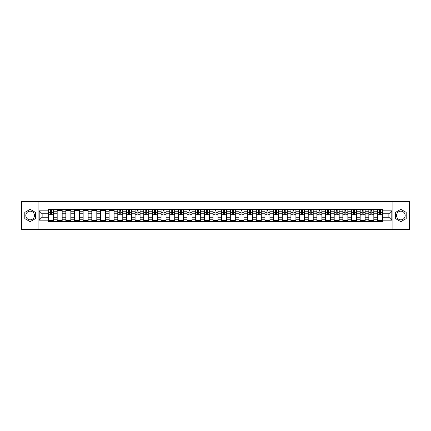 <?xml version="1.0" encoding="UTF-8"?>
<svg xmlns="http://www.w3.org/2000/svg" width="431" height="431" viewBox="0 0 431 431"><rect width="100%" height="100%" fill="white"/><g stroke="black" fill="none" stroke-linecap="round" stroke-linejoin="round"><path stroke-width="0.65" d="M30.154 219.826A4.326 4.326 0 0 1 25.822 215.5A4.326 4.326 0 0 1 30.154 211.174A4.326 4.326 0 0 1 34.48 215.5A4.326 4.326 0 0 1 30.154 219.826M400.846 219.826A4.326 4.326 0 0 1 396.52 215.5A4.326 4.326 0 0 1 400.846 211.174A4.326 4.326 0 0 1 405.178 215.5A4.326 4.326 0 0 1 400.846 219.826M392.91 229.373L409.45 229.373L409.45 201.627L21.55 201.627L21.55 229.373L392.91 229.373L392.91 201.627M57.178 221.464L57.178 211.228L53.514 211.228L53.514 221.464M53.514 211.228L53.514 209.536M57.178 211.228L57.178 209.536M62.172 209.536L62.172 221.464M65.835 221.464L65.835 209.536M70.829 209.536L70.829 221.464M74.493 221.464L74.493 209.536M79.487 209.536L79.487 221.464M83.145 221.464L83.145 209.536M88.145 209.536L88.145 221.464M91.803 221.464L91.803 209.536M96.797 209.536L96.797 221.464M100.461 221.464L100.461 209.536M105.455 209.536L105.455 221.464M109.118 221.464L109.118 209.536M114.113 209.536L114.113 221.464M117.776 221.464L117.776 209.536M122.77 209.536L122.77 221.464M126.434 221.464L126.434 209.536M131.428 209.536L131.428 221.464M135.092 221.464L135.092 209.536M140.086 209.536L140.086 221.464M143.749 221.464L143.749 209.536M148.743 209.536L148.743 221.464M152.402 221.464L152.402 209.536M157.396 209.536L157.396 221.464M161.059 221.464L161.059 209.536M166.054 209.536L166.054 221.464M169.717 221.464L169.717 209.536M174.711 209.536L174.711 221.464M178.375 221.464L178.375 209.536M183.369 209.536L183.369 221.464M187.032 221.464L187.032 209.536M192.027 209.536L192.027 221.464M195.69 221.464L195.69 209.536M200.684 209.536L200.684 221.464M204.348 221.464L204.348 209.536M209.342 209.536L209.342 221.464M213 221.464L213 209.536M218 209.536L218 221.464M221.658 221.464L221.658 209.536M226.652 209.536L226.652 221.464M230.316 221.464L230.316 209.536M235.31 209.536L235.31 221.464M238.973 221.464L238.973 209.536M243.968 209.536L243.968 221.464M247.631 221.464L247.631 209.536M252.625 209.536L252.625 221.464M256.289 221.464L256.289 209.536M261.283 209.536L261.283 221.464M264.946 221.464L264.946 209.536M269.941 209.536L269.941 221.464M273.604 221.464L273.604 209.536M278.598 209.536L278.598 221.464M282.257 221.464L282.257 209.536M287.251 209.536L287.251 221.464M290.914 221.464L290.914 209.536M295.908 209.536L295.908 221.464M299.572 221.464L299.572 209.536M304.566 209.536L304.566 221.464M308.23 221.464L308.23 209.536M313.224 209.536L313.224 221.464M316.887 221.464L316.887 209.536M321.882 209.536L321.882 221.464M325.545 221.464L325.545 209.536M330.539 209.536L330.539 221.464M334.203 221.464L334.203 209.536M339.197 209.536L339.197 221.464M342.855 221.464L342.855 209.536M347.855 209.536L347.855 221.464M351.513 221.464L351.513 209.536M356.507 209.536L356.507 221.464M360.171 221.464L360.171 209.536M365.165 209.536L365.165 221.464M368.828 221.464L368.828 209.536M373.822 209.536L373.822 221.464M377.486 221.464L377.486 209.536M377.486 217.219L373.822 217.219M368.828 217.219L365.165 217.219M360.171 217.219L356.507 217.219M351.513 217.219L347.855 217.219M342.855 217.219L339.197 217.219M334.203 217.219L330.539 217.219M325.545 217.219L321.882 217.219M316.887 217.219L313.224 217.219M308.23 217.219L304.566 217.219M299.572 217.219L295.908 217.219M290.914 217.219L287.251 217.219M282.257 217.219L278.598 217.219M273.604 217.219L269.941 217.219M264.946 217.219L261.283 217.219M256.289 217.219L252.625 217.219M247.631 217.219L243.968 217.219M238.973 217.219L235.31 217.219M230.316 217.219L226.652 217.219M221.658 217.219L218 217.219M213 217.219L209.342 217.219M204.348 217.219L200.684 217.219M195.69 217.219L192.027 217.219M187.032 217.219L183.369 217.219M178.375 217.219L174.711 217.219M169.717 217.219L166.054 217.219M161.059 217.219L157.396 217.219M152.402 217.219L148.743 217.219M143.749 217.219L140.086 217.219M135.092 217.219L131.428 217.219M126.434 217.219L122.77 217.219M117.776 217.219L114.113 217.219M109.118 217.219L105.455 217.219M100.461 217.219L96.797 217.219M91.803 217.219L88.145 217.219M83.145 217.219L79.487 217.219M74.493 217.219L70.829 217.219M65.835 217.219L62.172 217.219M57.178 217.219L53.514 217.219M377.486 213.781L373.822 213.781M368.828 213.781L365.165 213.781M360.171 213.781L356.507 213.781M351.513 213.781L347.855 213.781M342.855 213.781L339.197 213.781M334.203 213.781L330.539 213.781M325.545 213.781L321.882 213.781M316.887 213.781L313.224 213.781M308.23 213.781L304.566 213.781M299.572 213.781L295.908 213.781M290.914 213.781L287.251 213.781M282.257 213.781L278.598 213.781M273.604 213.781L269.941 213.781M264.946 213.781L261.283 213.781M256.289 213.781L252.625 213.781M247.631 213.781L243.968 213.781M238.973 213.781L235.31 213.781M230.316 213.781L226.652 213.781M221.658 213.781L218 213.781M213 213.781L209.342 213.781M204.348 213.781L200.684 213.781M195.69 213.781L192.027 213.781M187.032 213.781L183.369 213.781M178.375 213.781L174.711 213.781M169.717 213.781L166.054 213.781M161.059 213.781L157.396 213.781M152.402 213.781L148.743 213.781M143.749 213.781L140.086 213.781M135.092 213.781L131.428 213.781M126.434 213.781L122.77 213.781M117.776 213.781L114.113 213.781M109.118 213.781L105.455 213.781M100.461 213.781L96.797 213.781M91.803 213.781L88.145 213.781M83.145 213.781L79.487 213.781M74.493 213.781L70.829 213.781M65.835 213.781L62.172 213.781M57.178 213.781L53.514 213.781M42.136 217.219L48.52 217.219L48.52 213.781L42.136 213.781L42.136 217.219L39.199 220.16L39.199 210.84L48.52 210.84L48.52 213.781M382.48 213.781L382.48 217.219L388.864 217.219L388.864 213.781L382.48 213.781L382.48 209.536L48.52 209.536L48.52 210.84M382.48 210.84L391.801 210.84L391.801 220.16L382.48 220.16L382.48 217.219M48.52 217.219L48.52 221.464L382.48 221.464L382.48 220.16M48.52 220.16L39.199 220.16M38.09 229.373L38.09 201.627M35.509 212.408L30.154 209.315L24.799 212.408L24.799 218.592L30.154 221.685L35.509 218.592L35.509 212.408M406.201 212.408L400.846 209.315L395.491 212.408L395.491 218.592L400.846 221.685L406.201 218.592L406.201 212.408M53.514 220.634L48.52 220.634M50.546 210.366L51.488 210.366M62.172 220.634L57.178 220.634M57.178 210.366L62.172 210.366M70.829 220.634L65.835 220.634M65.835 210.366L70.829 210.366M79.487 220.634L74.493 220.634M74.493 210.366L79.487 210.366M88.145 220.634L83.145 220.634M83.145 210.366L88.145 210.366M96.797 220.634L91.803 220.634M91.803 210.366L96.797 210.366M105.455 220.634L100.461 220.634M100.461 210.366L105.455 210.366M114.113 220.634L109.118 220.634M109.118 210.366L114.113 210.366M122.77 220.634L117.776 220.634M119.802 210.366L120.745 210.366M131.428 220.634L126.434 220.634M128.46 210.366L129.402 210.366M140.086 220.634L135.092 220.634M137.117 210.366L138.06 210.366M148.743 220.634L143.749 220.634M145.775 210.366L146.718 210.366M157.396 220.634L152.402 220.634M154.427 210.366L155.37 210.366M166.054 220.634L161.059 220.634M163.085 210.366L164.028 210.366M174.711 220.634L169.717 220.634M171.743 210.366L172.686 210.366M183.369 220.634L178.375 220.634M180.4 210.366L181.343 210.366M192.027 220.634L187.032 220.634M189.058 210.366L190.001 210.366M200.684 220.634L195.69 220.634M197.716 210.366L198.659 210.366M209.342 220.634L204.348 220.634M206.374 210.366L207.316 210.366M218 220.634L213 220.634M215.026 210.366L215.974 210.366M226.652 220.634L221.658 220.634M223.684 210.366L224.626 210.366M235.31 220.634L230.316 220.634M232.341 210.366L233.284 210.366M243.968 220.634L238.973 220.634M240.999 210.366L241.942 210.366M252.625 220.634L247.631 220.634M249.657 210.366L250.6 210.366M261.283 220.634L256.289 220.634M258.314 210.366L259.257 210.366M269.941 220.634L264.946 220.634M266.972 210.366L267.915 210.366M278.598 220.634L273.604 220.634M275.63 210.366L276.573 210.366M287.251 220.634L282.257 220.634M284.282 210.366L285.225 210.366M295.908 220.634L290.914 220.634M292.94 210.366L293.883 210.366M304.566 220.634L299.572 220.634M301.598 210.366L302.54 210.366M313.224 220.634L308.23 220.634M310.255 210.366L311.198 210.366M321.882 220.634L316.887 220.634M318.913 210.366L319.856 210.366M330.539 220.634L325.545 220.634M327.571 210.366L328.514 210.366M339.197 220.634L334.203 220.634M336.228 210.366L337.171 210.366M347.855 220.634L342.855 220.634M344.881 210.366L345.829 210.366M356.507 220.634L351.513 220.634M353.539 210.366L354.481 210.366M365.165 220.634L360.171 220.634M362.196 210.366L363.139 210.366M373.822 220.634L368.828 220.634M370.854 210.366L371.797 210.366M382.48 220.634L377.486 220.634M379.512 210.366L380.454 210.366M39.199 210.84L42.136 213.781M388.864 217.219L391.801 220.16M388.864 213.781L391.801 210.84M51.488 214.864L51.488 209.59L53.487 209.59L53.487 214.864L51.488 214.864M50.546 210.312L51.488 210.312M52.291 209.59L48.547 209.59L48.547 214.864L50.546 214.864L50.546 209.59L49.743 209.59M120.745 214.864L120.745 209.59L122.743 209.59L122.743 214.864L120.745 214.864M119.802 210.312L120.745 210.312M121.547 209.59L117.803 209.59L117.803 214.864L119.802 214.864L119.802 209.59L118.999 209.59M129.402 214.864L129.402 209.59L131.401 209.59L131.401 214.864L129.402 214.864M128.46 210.312L129.402 210.312M130.205 209.59L126.461 209.59L126.461 214.864L128.46 214.864L128.46 209.59L127.651 209.59M138.06 214.864L138.06 209.59L140.059 209.59L140.059 214.864L138.06 214.864M137.117 210.312L138.06 210.312M138.863 209.59L135.118 209.59L135.118 214.864L137.117 214.864L137.117 209.59L136.309 209.59M146.718 214.864L146.718 209.59L148.711 209.59L148.711 214.864L146.718 214.864M145.775 210.312L146.718 210.312M147.521 209.59L143.776 209.59L143.776 214.864L145.775 214.864L145.775 209.59L144.967 209.59M155.37 214.864L155.37 209.59L157.369 209.59L157.369 214.864L155.37 214.864M154.427 210.312L155.37 210.312M156.178 209.59L152.434 209.59L152.434 214.864L154.427 214.864L154.427 209.59L153.625 209.59M164.028 214.864L164.028 209.59L166.027 209.59L166.027 214.864L164.028 214.864M163.085 210.312L164.028 210.312M164.836 209.59L161.086 209.59L161.086 214.864L163.085 214.864L163.085 209.59L162.282 209.59M172.686 214.864L172.686 209.59L174.684 209.59L174.684 214.864L172.686 214.864M171.743 210.312L172.686 210.312M173.494 209.59L169.744 209.59L169.744 214.864L171.743 214.864L171.743 209.59L170.94 209.59M181.343 214.864L181.343 209.59L183.342 209.59L183.342 214.864L181.343 214.864M180.4 210.312L181.343 210.312M182.146 209.59L178.402 209.59L178.402 214.864L180.4 214.864L180.4 209.59L179.598 209.59M190.001 214.864L190.001 209.59L192 209.59L192 214.864L190.001 214.864M189.058 210.312L190.001 210.312M190.804 209.59L187.059 209.59L187.059 214.864L189.058 214.864L189.058 209.59L188.25 209.59M198.659 214.864L198.659 209.59L200.657 209.59L200.657 214.864L198.659 214.864M197.716 210.312L198.659 210.312M199.461 209.59L195.717 209.59L195.717 214.864L197.716 214.864L197.716 209.59L196.908 209.59M207.316 214.864L207.316 209.59L209.315 209.59L209.315 214.864L207.316 214.864M206.374 210.312L207.316 210.312M208.119 209.59L204.375 209.59L204.375 214.864L206.374 214.864L206.374 209.59L205.565 209.59M215.974 214.864L215.974 209.59L217.967 209.59L217.967 214.864L215.974 214.864M215.026 210.312L215.974 210.312M216.777 209.59L213.033 209.59L213.033 214.864L215.026 214.864L215.026 209.59L214.223 209.59M224.626 214.864L224.626 209.59L226.625 209.59L226.625 214.864L224.626 214.864M223.684 210.312L224.626 210.312M225.435 209.59L221.685 209.59L221.685 214.864L223.684 214.864L223.684 209.59L222.881 209.59M233.284 214.864L233.284 209.59L235.283 209.59L235.283 214.864L233.284 214.864M232.341 210.312L233.284 210.312M234.092 209.59L230.343 209.59L230.343 214.864L232.341 214.864L232.341 209.59L231.539 209.59M241.942 214.864L241.942 209.59L243.941 209.59L243.941 214.864L241.942 214.864M240.999 210.312L241.942 210.312M242.75 209.59L239 209.59L239 214.864L240.999 214.864L240.999 209.59L240.196 209.59M250.6 214.864L250.6 209.59L252.598 209.59L252.598 214.864L250.6 214.864M249.657 210.312L250.6 210.312M251.402 209.59L247.658 209.59L247.658 214.864L249.657 214.864L249.657 209.59L248.854 209.59M259.257 214.864L259.257 209.59L261.256 209.59L261.256 214.864L259.257 214.864M258.314 210.312L259.257 210.312M260.06 209.59L256.316 209.59L256.316 214.864L258.314 214.864L258.314 209.59L257.506 209.59M267.915 214.864L267.915 209.59L269.914 209.59L269.914 214.864L267.915 214.864M266.972 210.312L267.915 210.312M268.718 209.59L264.973 209.59L264.973 214.864L266.972 214.864L266.972 209.59L266.164 209.59M276.573 214.864L276.573 209.59L278.566 209.59L278.566 214.864L276.573 214.864M275.63 210.312L276.573 210.312M277.375 209.59L273.631 209.59L273.631 214.864L275.63 214.864L275.63 209.59L274.822 209.59M285.225 214.864L285.225 209.59L287.224 209.59L287.224 214.864L285.225 214.864M284.282 210.312L285.225 210.312M286.033 209.59L282.289 209.59L282.289 214.864L284.282 214.864L284.282 209.59L283.479 209.59M293.883 214.864L293.883 209.59L295.882 209.59L295.882 214.864L293.883 214.864M292.94 210.312L293.883 210.312M294.691 209.59L290.941 209.59L290.941 214.864L292.94 214.864L292.94 209.59L292.137 209.59M302.54 214.864L302.54 209.59L304.539 209.59L304.539 214.864L302.54 214.864M301.598 210.312L302.54 210.312M303.349 209.59L299.599 209.59L299.599 214.864L301.598 214.864L301.598 209.59L300.795 209.59M311.198 214.864L311.198 209.59L313.197 209.59L313.197 214.864L311.198 214.864M310.255 210.312L311.198 210.312M312.001 209.59L308.257 209.59L308.257 214.864L310.255 214.864L310.255 209.59L309.453 209.59M319.856 214.864L319.856 209.59L321.855 209.59L321.855 214.864L319.856 214.864M318.913 210.312L319.856 210.312M320.659 209.59L316.914 209.59L316.914 214.864L318.913 214.864L318.913 209.59L318.105 209.59M328.514 214.864L328.514 209.59L330.512 209.59L330.512 214.864L328.514 214.864M327.571 210.312L328.514 210.312M329.316 209.59L325.572 209.59L325.572 214.864L327.571 214.864L327.571 209.59L326.763 209.59M337.171 214.864L337.171 209.59L339.17 209.59L339.17 214.864L337.171 214.864M336.228 210.312L337.171 210.312M337.974 209.59L334.23 209.59L334.23 214.864L336.228 214.864L336.228 209.59L335.42 209.59M345.829 214.864L345.829 209.59L347.822 209.59L347.822 214.864L345.829 214.864M344.881 210.312L345.829 210.312M346.632 209.59L342.887 209.59L342.887 214.864L344.881 214.864L344.881 209.59L344.078 209.59M354.481 214.864L354.481 209.59L356.48 209.59L356.48 214.864L354.481 214.864M353.539 210.312L354.481 210.312M355.289 209.59L351.545 209.59L351.545 214.864L353.539 214.864L353.539 209.59L352.736 209.59M363.139 214.864L363.139 209.59L365.138 209.59L365.138 214.864L363.139 214.864M362.196 210.312L363.139 210.312M363.947 209.59L360.197 209.59L360.197 214.864L362.196 214.864L362.196 209.59L361.393 209.59M371.797 214.864L371.797 209.59L373.796 209.59L373.796 214.864L371.797 214.864M370.854 210.312L371.797 210.312M372.605 209.59L368.855 209.59L368.855 214.864L370.854 214.864L370.854 209.59L370.051 209.59M380.454 214.864L380.454 209.59L382.453 209.59L382.453 214.864L380.454 214.864M379.512 210.312L380.454 210.312M381.257 209.59L377.513 209.59L377.513 214.864L379.512 214.864L379.512 209.59L378.709 209.59M368.828 211.228L365.165 211.228M360.171 211.228L356.507 211.228M351.513 211.228L347.855 211.228M342.855 211.228L339.197 211.228M334.203 211.228L330.539 211.228M325.545 211.228L321.882 211.228M316.887 211.228L313.224 211.228M308.23 211.228L304.566 211.228M299.572 211.228L295.908 211.228M290.914 211.228L287.251 211.228M282.257 211.228L278.598 211.228M273.604 211.228L269.941 211.228M264.946 211.228L261.283 211.228M256.289 211.228L252.625 211.228M247.631 211.228L243.968 211.228M238.973 211.228L235.31 211.228M230.316 211.228L226.652 211.228M221.658 211.228L218 211.228M213 211.228L209.342 211.228M204.348 211.228L200.684 211.228M195.69 211.228L192.027 211.228M187.032 211.228L183.369 211.228M178.375 211.228L174.711 211.228M169.717 211.228L166.054 211.228M161.059 211.228L157.396 211.228M152.402 211.228L148.743 211.228M143.749 211.228L140.086 211.228M135.092 211.228L131.428 211.228M126.434 211.228L122.77 211.228M117.776 211.228L114.113 211.228M109.118 211.228L105.455 211.228M100.461 211.228L96.797 211.228M91.803 211.228L88.145 211.228M83.145 211.228L79.487 211.228M74.493 211.228L70.829 211.228M65.835 211.228L62.172 211.228M377.486 211.228L373.822 211.228M368.828 219.772L365.165 219.772M360.171 219.772L356.507 219.772M351.513 219.772L347.855 219.772M342.855 219.772L339.197 219.772M334.203 219.772L330.539 219.772M325.545 219.772L321.882 219.772M316.887 219.772L313.224 219.772M308.23 219.772L304.566 219.772M299.572 219.772L295.908 219.772M290.914 219.772L287.251 219.772M282.257 219.772L278.598 219.772M273.604 219.772L269.941 219.772M264.946 219.772L261.283 219.772M256.289 219.772L252.625 219.772M247.631 219.772L243.968 219.772M238.973 219.772L235.31 219.772M230.316 219.772L226.652 219.772M221.658 219.772L218 219.772M213 219.772L209.342 219.772M204.348 219.772L200.684 219.772M195.69 219.772L192.027 219.772M187.032 219.772L183.369 219.772M178.375 219.772L174.711 219.772M169.717 219.772L166.054 219.772M161.059 219.772L157.396 219.772M152.402 219.772L148.743 219.772M143.749 219.772L140.086 219.772M135.092 219.772L131.428 219.772M126.434 219.772L122.77 219.772M117.776 219.772L114.113 219.772M109.118 219.772L105.455 219.772M100.461 219.772L96.797 219.772M91.803 219.772L88.145 219.772M83.145 219.772L79.487 219.772M74.493 219.772L70.829 219.772M65.835 219.772L62.172 219.772M57.178 219.772L53.514 219.772M377.486 219.772L373.822 219.772M51.488 214.67L53.487 214.67M51.488 212.284L53.487 212.284M48.547 214.67L50.546 214.67M48.547 212.284L50.546 212.284M120.745 214.67L122.743 214.67M120.745 212.284L122.743 212.284M117.803 214.67L119.802 214.67M117.803 212.284L119.802 212.284M129.402 214.67L131.401 214.67M129.402 212.284L131.401 212.284M126.461 214.67L128.46 214.67M126.461 212.284L128.46 212.284M138.06 214.67L140.059 214.67M138.06 212.284L140.059 212.284M135.118 214.67L137.117 214.67M135.118 212.284L137.117 212.284M146.718 214.67L148.711 214.67M146.718 212.284L148.711 212.284M143.776 214.67L145.775 214.67M143.776 212.284L145.775 212.284M155.37 214.67L157.369 214.67M155.37 212.284L157.369 212.284M152.434 214.67L154.427 214.67M152.434 212.284L154.427 212.284M164.028 214.67L166.027 214.67M164.028 212.284L166.027 212.284M161.086 214.67L163.085 214.67M161.086 212.284L163.085 212.284M172.686 214.67L174.684 214.67M172.686 212.284L174.684 212.284M169.744 214.67L171.743 214.67M169.744 212.284L171.743 212.284M181.343 214.67L183.342 214.67M181.343 212.284L183.342 212.284M178.402 214.67L180.4 214.67M178.402 212.284L180.4 212.284M190.001 214.67L192 214.67M190.001 212.284L192 212.284M187.059 214.67L189.058 214.67M187.059 212.284L189.058 212.284M198.659 214.67L200.657 214.67M198.659 212.284L200.657 212.284M195.717 214.67L197.716 214.67M195.717 212.284L197.716 212.284M207.316 214.67L209.315 214.67M207.316 212.284L209.315 212.284M204.375 214.67L206.374 214.67M204.375 212.284L206.374 212.284M215.974 214.67L217.967 214.67M215.974 212.284L217.967 212.284M213.033 214.67L215.026 214.67M213.033 212.284L215.026 212.284M224.626 214.67L226.625 214.67M224.626 212.284L226.625 212.284M221.685 214.67L223.684 214.67M221.685 212.284L223.684 212.284M233.284 214.67L235.283 214.67M233.284 212.284L235.283 212.284M230.343 214.67L232.341 214.67M230.343 212.284L232.341 212.284M241.942 214.67L243.941 214.67M241.942 212.284L243.941 212.284M239 214.67L240.999 214.67M239 212.284L240.999 212.284M250.6 214.67L252.598 214.67M250.6 212.284L252.598 212.284M247.658 214.67L249.657 214.67M247.658 212.284L249.657 212.284M259.257 214.67L261.256 214.67M259.257 212.284L261.256 212.284M256.316 214.67L258.314 214.67M256.316 212.284L258.314 212.284M267.915 214.67L269.914 214.67M267.915 212.284L269.914 212.284M264.973 214.67L266.972 214.67M264.973 212.284L266.972 212.284M276.573 214.67L278.566 214.67M276.573 212.284L278.566 212.284M273.631 214.67L275.63 214.67M273.631 212.284L275.63 212.284M285.225 214.67L287.224 214.67M285.225 212.284L287.224 212.284M282.289 214.67L284.282 214.67M282.289 212.284L284.282 212.284M293.883 214.67L295.882 214.67M293.883 212.284L295.882 212.284M290.941 214.67L292.94 214.67M290.941 212.284L292.94 212.284M302.54 214.67L304.539 214.67M302.54 212.284L304.539 212.284M299.599 214.67L301.598 214.67M299.599 212.284L301.598 212.284M311.198 214.67L313.197 214.67M311.198 212.284L313.197 212.284M308.257 214.67L310.255 214.67M308.257 212.284L310.255 212.284M319.856 214.67L321.855 214.67M319.856 212.284L321.855 212.284M316.914 214.67L318.913 214.67M316.914 212.284L318.913 212.284M328.514 214.67L330.512 214.67M328.514 212.284L330.512 212.284M325.572 214.67L327.571 214.67M325.572 212.284L327.571 212.284M337.171 214.67L339.17 214.67M337.171 212.284L339.17 212.284M334.23 214.67L336.228 214.67M334.23 212.284L336.228 212.284M345.829 214.67L347.822 214.67M345.829 212.284L347.822 212.284M342.887 214.67L344.881 214.67M342.887 212.284L344.881 212.284M354.481 214.67L356.48 214.67M354.481 212.284L356.48 212.284M351.545 214.67L353.539 214.67M351.545 212.284L353.539 212.284M363.139 214.67L365.138 214.67M363.139 212.284L365.138 212.284M360.197 214.67L362.196 214.67M360.197 212.284L362.196 212.284M371.797 214.67L373.796 214.67M371.797 212.284L373.796 212.284M368.855 214.67L370.854 214.67M368.855 212.284L370.854 212.284M380.454 214.67L382.453 214.67M380.454 212.284L382.453 212.284M377.513 214.67L379.512 214.67M377.513 212.284L379.512 212.284"/></g></svg>
